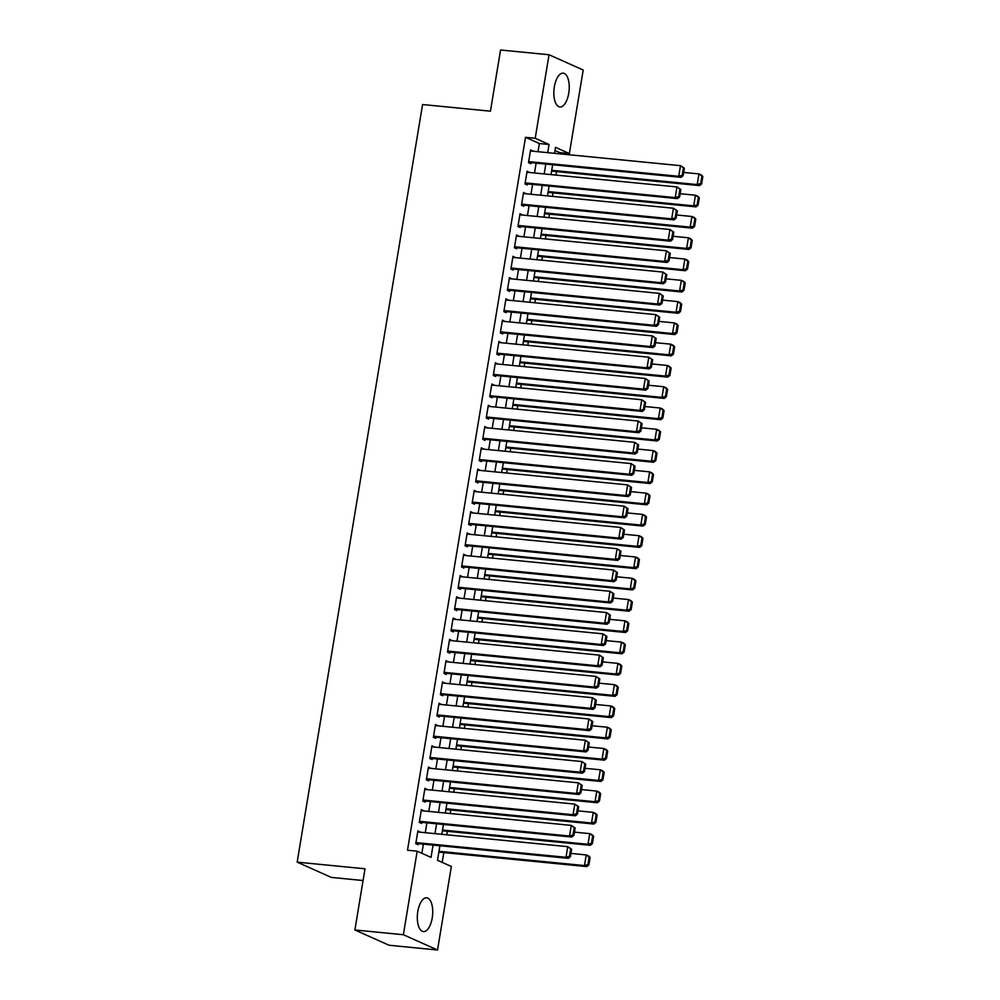 <?xml version="1.0" encoding="UTF-8"?>
<svg xmlns="http://www.w3.org/2000/svg" width="1000" height="1000" viewBox="0 0 1000 1000"><rect width="100%" height="100%" fill="white"/><g stroke="black" fill="none" stroke-linecap="round" stroke-linejoin="round"><path stroke-width="1.5" d="M417.812 911.475A16.975 7.562 -84.4 0 1 426.675 897.8A16.975 7.562 -84.4 0 1 432.225 917.913A16.975 7.562 -84.4 0 1 423.363 931.587A16.975 7.562 -84.4 0 1 417.812 911.475M554.338 86.838A16.975 7.562 -84.4 0 1 563.188 73.162A16.975 7.562 -84.4 0 1 568.737 93.275A16.975 7.562 -84.4 0 1 559.875 106.95A16.975 7.562 -84.4 0 1 554.338 86.838M363.075 880.525L331.325 877.412L297.162 862.138L422.575 104.537L490.438 111.188L500.562 50L549.038 54.75L583.2 70.025L569.375 153.562L555.525 147.363L554.538 153.325M559.475 153.812L559.675 152.613L569.375 153.562M442.175 862.375L443.8 852.575M446.737 834.8L447.325 831.3M450.262 813.525L450.838 810.025M453.787 792.237L454.363 788.737M457.312 770.962L457.887 767.463M460.838 749.675L461.413 746.175M464.35 728.4L464.938 724.9M467.875 707.113L468.462 703.612M471.4 685.837L471.975 682.337M474.925 664.55L475.5 661.05M478.45 643.275L479.025 639.775M481.975 621.987L482.55 618.488M485.487 600.712L486.075 597.212M489.012 579.425L489.6 575.925M492.537 558.15L493.125 554.65M496.062 536.862L496.637 533.362M499.588 515.588L500.163 512.087M503.113 494.3L503.688 490.8M506.637 473.025L507.212 469.525M510.15 451.737L510.737 448.237M513.675 430.462L514.263 426.962M517.2 409.175L517.775 405.675M520.725 387.9L521.3 384.4M524.25 366.613L524.825 363.113M527.775 345.337L528.35 341.838M531.287 324.062L531.875 320.55M534.812 302.775L535.4 299.275M538.337 281.5L538.925 278M541.862 260.212L542.438 256.712M545.388 238.938L545.962 235.438M548.913 217.65L549.487 214.15M552.438 196.375L553.013 192.875M555.95 175.087L556.538 171.588M439.9 845.75L437.5 860.275L451.35 866.475L437.525 950L403.35 934.725L417.188 851.188L431.037 857.387L433.075 845.075M403.35 934.725L354.888 929.975L389.05 945.25L437.525 950M420.15 832.2L417.887 830.888L415.763 843.662L418.075 844.688L418.25 843.625M423.675 810.913L421.4 809.613L419.288 822.375L421.6 823.413L421.775 822.35M427.188 789.638L424.925 788.325L422.812 801.1L425.125 802.125L425.3 801.062M430.712 768.35L428.45 767.05L426.337 779.812L428.65 780.85L428.825 779.788M434.237 747.075L431.975 745.763L429.862 758.538L432.175 759.562L432.35 758.5M437.762 725.788L435.5 724.488L433.387 737.25L435.688 738.288L435.863 737.225M441.287 704.513L439.025 703.2L436.912 715.975L439.212 717L439.387 715.938M444.812 683.225L442.537 681.925L440.425 694.688L442.738 695.725L442.912 694.663M448.325 661.95L446.062 660.638L443.95 673.413L446.262 674.45L446.438 673.375M451.85 640.662L449.588 639.362L447.475 652.125L449.787 653.162L449.963 652.1M455.375 619.388L453.113 618.075L451 630.85L453.312 631.888L453.488 630.812M458.9 598.1L456.637 596.8L454.525 609.562L456.825 610.6L457.013 609.538M462.425 576.825L460.163 575.525L458.05 588.288L460.35 589.325L460.525 588.25M465.95 555.538L463.688 554.237L461.562 567.013L463.875 568.038L464.05 566.975M469.462 534.263L467.2 532.962L465.087 545.725L467.4 546.763L467.575 545.7M472.987 512.975L470.725 511.675L468.612 524.45L470.925 525.475L471.1 524.412M476.512 491.7L474.25 490.4L472.137 503.162L474.45 504.2L474.625 503.137M480.037 470.412L477.775 469.113L475.662 481.887L477.962 482.912L478.15 481.85M483.562 449.137L481.3 447.837L479.188 460.6L481.488 461.637L481.662 460.575M487.088 427.85L484.825 426.55L482.7 439.325L485.012 440.35L485.188 439.288M490.613 406.575L488.338 405.275L486.225 418.038L488.537 419.075L488.713 418.013M494.125 385.288L491.863 383.988L489.75 396.763L492.062 397.788L492.238 396.725M497.65 364.012L495.387 362.713L493.275 375.475L495.588 376.512L495.763 375.45M501.175 342.725L498.913 341.425L496.8 354.2L499.113 355.225L499.288 354.162M504.7 321.45L502.438 320.15L500.325 332.912L502.625 333.95L502.8 332.887M508.225 300.175L505.962 298.863L503.85 311.637L506.15 312.663L506.325 311.6M511.75 278.888L509.475 277.587L507.362 290.35L509.675 291.388L509.85 290.325M515.262 257.613L513 256.3L510.887 269.075L513.2 270.1L513.375 269.037M518.787 236.325L516.525 235.025L514.412 247.787L516.725 248.825L516.9 247.763M522.312 215.05L520.05 213.738L517.938 226.513L520.25 227.537L520.425 226.475M525.837 193.762L523.575 192.463L521.462 205.225L523.763 206.262L523.95 205.2M529.362 172.488L527.1 171.175L524.987 183.95L527.288 184.975L527.463 183.912M559.675 152.613L555 150.512M538.013 151.7L539.362 143.525L525.513 137.325L407.488 850.238L417.188 851.188M421.863 853.288L423.375 844.125M425.275 832.7L426.9 822.85M428.787 811.413L430.425 801.562M432.312 790.138L433.95 780.288M435.838 768.85L437.463 759M439.363 747.575L440.988 737.725M442.887 726.287L444.513 716.45M446.413 705.013L448.038 695.163M449.925 683.725L451.562 673.888M453.45 662.45L455.087 652.6M456.975 641.162L458.612 631.325M460.5 619.888L462.125 610.037M464.025 598.6L465.65 588.763M467.55 577.325L469.175 567.475M471.075 556.038L472.7 546.2M474.588 534.763L476.225 524.913M478.113 513.475L479.75 503.638M481.637 492.2L483.263 482.35M485.163 470.925L486.788 461.075M488.688 449.637L490.312 439.787M492.212 428.363L493.837 418.512M495.725 407.075L497.362 397.225M499.25 385.8L500.887 375.95M502.775 364.513L504.412 354.663M506.3 343.237L507.925 333.387M509.825 321.95L511.45 312.1M513.35 300.675L514.975 290.825M516.862 279.387L518.5 269.538M520.388 258.113L522.025 248.263M523.913 236.825L525.55 226.975M527.438 215.55L529.062 205.7M530.962 194.262L532.587 184.425M534.487 172.987L536.112 163.137M532.888 151.2L530.625 149.9L528.5 162.662L530.812 163.7L530.988 162.638M354.888 929.975L365.012 868.787L297.162 862.138M525.513 137.325L535.2 138.275L549.038 54.75M547.7 152.65L549.05 144.475L535.2 138.275M434.963 833.65L436.587 823.8M438.488 812.362L440.112 802.513M442.013 791.087L443.638 781.237M445.538 769.8L447.163 759.95M449.05 748.525L450.688 738.675M452.575 727.237L454.212 717.4M456.1 705.962L457.738 696.112M459.625 684.675L461.25 674.837M463.15 663.4L464.775 653.55M466.675 642.113L468.3 632.275M470.188 620.837L471.825 610.988M473.713 599.55L475.35 589.712M477.238 578.275L478.875 568.425M480.763 556.987L482.388 547.15M484.288 535.712L485.913 525.862M487.812 514.438L489.438 504.588M491.337 493.15L492.962 483.3M494.85 471.875L496.488 462.025M498.375 450.588L500.012 440.737M501.9 429.312L503.525 419.462M505.425 408.025L507.05 398.175M508.95 386.75L510.575 376.9M512.475 365.462L514.1 355.613M515.988 344.188L517.625 334.338M519.513 322.9L521.15 313.05M523.038 301.625L524.675 291.775M526.562 280.338L528.188 270.487M530.087 259.062L531.712 249.213M533.612 237.775L535.237 227.925M537.137 216.5L538.763 206.65M540.65 195.212L542.288 185.375M544.175 173.938L545.812 164.088M552.638 164.762L551.013 174.6M549.113 186.038L547.487 195.888M545.588 207.325L543.962 217.162M542.075 228.6L540.438 238.45M538.55 249.887L536.912 259.725M535.025 271.163L533.4 281.012M531.5 292.438L529.875 302.288M527.975 313.725L526.35 323.575M524.45 335L522.825 344.85M520.938 356.287L519.3 366.138M517.413 377.562L515.775 387.413M513.888 398.85L512.25 408.7M510.363 420.125L508.738 429.975M506.838 441.413L505.213 451.262M503.312 462.688L501.688 472.537M499.787 483.975L498.162 493.825M496.275 505.25L494.637 515.1M492.75 526.538L491.112 536.388M489.225 547.812L487.6 557.663M485.7 569.1L484.075 578.95M482.175 590.375L480.55 600.225M478.65 611.663L477.025 621.5M475.138 632.938L473.5 642.788M471.613 654.225L469.975 664.062M468.088 675.5L466.45 685.35M464.562 696.787L462.938 706.625M461.037 718.062L459.412 727.913M457.512 739.35L455.887 749.188M454 760.625L452.362 770.475M450.475 781.912L448.837 791.75M446.95 803.188L445.312 813.037M443.425 824.463L441.8 834.312M539.362 143.525L549.05 144.475M530.487 150.688L532.925 150.938M526.962 171.975L529.4 172.213M523.438 193.25L525.887 193.487M519.925 214.537L522.362 214.775M516.4 235.812L518.837 236.05M512.875 257.1L515.312 257.337M509.35 278.375L511.788 278.612M505.825 299.662L508.263 299.9M502.3 320.938L504.738 321.175M498.775 342.225L501.225 342.463M495.262 363.5L497.7 363.738M491.737 384.787L494.175 385.025M488.212 406.062L490.65 406.3M484.688 427.35L487.125 427.587M481.163 448.625L483.6 448.862M477.638 469.913L480.087 470.15M474.125 491.188L476.562 491.425M470.6 512.475L473.038 512.712M467.075 533.75L469.513 533.987M463.55 555.025L465.988 555.275M460.025 576.312L462.463 576.55M456.5 597.587L458.95 597.837M452.975 618.875L455.425 619.113M449.462 640.15L451.9 640.4M445.938 661.438L448.375 661.675M442.413 682.712L444.85 682.962M438.888 704L441.325 704.237M435.363 725.275L437.8 725.512M431.838 746.562L434.288 746.8M428.325 767.837L430.763 768.075M424.8 789.125L427.238 789.362M421.275 810.4L423.713 810.638M417.75 831.688L420.188 831.925M530.438 150.963L680.5 165.675L684.375 168.238L683.45 167.825L682.212 175.275L683.138 175.688L684.375 168.238M528.55 162.4L681.05 177.338L678.737 176.312L680.5 165.675L683.45 167.825M528.688 161.6L678.737 176.312L682.212 175.275M681.05 177.338L683.138 175.688M551.587 171.1L699.513 185.6L697.212 184.575L551.725 170.312M683.675 172.425L698.975 173.925L701.275 174.963L702.837 176.5L701.912 176.088L700.688 183.525L701.612 183.95L702.837 176.5M700.688 183.525L697.212 184.575L698.975 173.925L701.912 176.088M701.612 183.95L699.513 185.6M526.925 172.25L676.975 186.95L680.85 189.513L679.925 189.1L678.688 196.55L679.613 196.962L680.85 189.513M525.025 183.675L677.525 198.625L675.212 197.587L676.975 186.95L679.925 189.1M525.163 182.887L675.212 197.587L678.688 196.55M677.525 198.625L679.613 196.962M523.4 193.525L673.45 208.238L677.325 210.8L676.4 210.387L675.175 217.838L676.1 218.25L677.325 210.8M521.5 204.963L674 219.9L671.688 218.875L673.45 208.238L676.4 210.387M521.638 204.163L671.688 218.875L675.175 217.838M674 219.9L676.1 218.25M519.875 214.8L669.938 229.513L673.8 232.075L672.875 231.663L671.65 239.112L672.575 239.525L673.8 232.075M517.987 226.238L670.475 241.188L668.175 240.15L669.938 229.513L672.875 231.663M518.112 225.45L668.175 240.15L671.65 239.112M670.475 241.188L672.575 239.525M516.35 236.088L666.413 250.8L670.275 253.363L669.362 252.95L668.125 260.4L669.05 260.812L670.275 253.363M514.462 247.525L666.95 262.462L664.65 261.438L666.413 250.8L669.362 252.95M514.587 246.725L664.65 261.438L668.125 260.4M666.95 262.462L669.05 260.812M548.062 192.387L695.987 206.887L693.688 205.85L548.2 191.588M680.15 193.713L695.45 195.212L697.75 196.238L699.312 197.775L698.4 197.362L697.163 204.812L698.088 205.225L699.312 197.775M697.163 204.812L693.688 205.85L695.45 195.212L698.4 197.362M698.088 205.225L695.987 206.887M544.538 213.663L692.475 228.162L690.163 227.138L544.675 212.875M676.637 214.988L691.925 216.488L694.237 217.525L695.8 219.062L694.875 218.65L693.637 226.088L694.562 226.5L695.8 219.062M693.637 226.088L690.163 227.138L691.925 216.488L694.875 218.65M694.562 226.5L692.475 228.162M541.025 234.95L688.95 249.45L686.637 248.412L541.15 234.15M673.112 236.275L688.4 237.775L690.713 238.8L692.275 240.338L691.35 239.925L690.113 247.375L691.038 247.787L692.275 240.338M690.113 247.375L686.637 248.412L688.4 237.775L691.35 239.925M691.038 247.787L688.95 249.45M537.5 256.225L685.425 270.725L683.112 269.7L537.625 255.438M669.587 257.55L684.875 259.05L687.188 260.087L688.75 261.625L687.825 261.212L686.587 268.65L687.513 269.062L688.75 261.625M686.587 268.65L683.112 269.7L684.875 259.05L687.825 261.212M687.513 269.062L685.425 270.725M512.825 257.362L662.887 272.075L666.762 274.637L665.837 274.225L664.6 281.675L665.525 282.087L666.762 274.637M510.938 268.8L663.438 283.75L661.125 282.712L662.887 272.075L665.837 274.225M511.062 268.012L661.125 282.712L664.6 281.675M663.438 283.75L665.525 282.087M533.975 277.512L681.9 292.013L679.587 290.975L534.1 276.712M666.062 278.837L681.35 280.338L683.662 281.363L685.225 282.9L684.3 282.488L683.075 289.938L683.988 290.35L685.225 282.9M683.075 289.938L679.587 290.975L681.35 280.338L684.3 282.488M683.988 290.35L681.9 292.013M509.3 278.65L659.362 293.363L663.238 295.925L662.312 295.512L661.075 302.962L662 303.375L663.238 295.925M507.413 290.087L659.912 305.025L657.6 304L659.362 293.363L662.312 295.512M507.537 289.288L657.6 304L661.075 302.962M659.912 305.025L662 303.375M530.45 298.788L678.375 313.288L676.075 312.262L530.588 298M662.537 300.113L677.825 301.613L680.138 302.65L681.7 304.188L680.775 303.762L679.55 311.212L680.475 311.625L681.7 304.188M679.55 311.212L676.075 312.262L677.825 301.613L680.775 303.762M680.475 311.625L678.375 313.288M505.788 299.925L655.837 314.637L659.712 317.2L658.787 316.788L657.55 324.237L658.475 324.65L659.712 317.2M503.888 311.363L656.388 326.312L654.075 325.275L655.837 314.637L658.787 316.788M504.025 310.575L654.075 325.275L657.55 324.237M656.388 326.312L658.475 324.65M526.925 320.075L674.85 334.575L672.55 333.537L527.062 319.275M659.013 321.4L674.312 322.9L676.612 323.925L678.175 325.462L677.262 325.05L676.025 332.5L676.95 332.912L678.175 325.462M676.025 332.5L672.55 333.537L674.312 322.9L677.262 325.05M676.95 332.912L674.85 334.575M502.262 321.213L652.312 335.913L656.188 338.488L655.263 338.075L654.038 345.525L654.95 345.938L656.188 338.488M500.363 332.65L652.862 347.587L650.55 346.562L652.312 335.913L655.263 338.075M500.5 331.85L650.55 346.562L654.038 345.525M652.862 347.587L654.95 345.938M523.4 341.35L671.338 355.85L669.025 354.812L523.538 340.562M655.5 342.675L670.788 344.175L673.088 345.213L674.663 346.737L673.737 346.325L672.5 353.775L673.425 354.188L674.663 346.737M672.5 353.775L669.025 354.812L670.788 344.175L673.737 346.325M673.425 354.188L671.338 355.85M498.738 342.488L648.787 357.2L652.663 359.762L651.737 359.35L650.512 366.8L651.438 367.212L652.663 359.762M496.838 353.925L649.338 368.875L647.038 367.837L648.787 357.2L651.737 359.35M496.975 353.137L647.038 367.837L650.512 366.8M649.338 368.875L651.438 367.212M519.875 362.638L667.812 377.137L665.5 376.1L520.013 361.838M651.975 363.963L667.262 365.462L669.575 366.488L671.137 368.025L670.212 367.612L668.975 375.062L669.9 375.475L671.137 368.025M668.975 375.062L665.5 376.1L667.262 365.462L670.212 367.612M669.9 375.475L667.812 377.137M495.213 363.775L645.275 378.475L649.137 381.05L648.225 380.637L646.988 388.088L647.913 388.5L649.137 381.05M493.325 375.213L645.812 390.15L643.512 389.125L645.275 378.475L648.225 380.637M493.45 374.412L643.512 389.125L646.988 388.088M645.812 390.15L647.913 388.5M516.362 383.913L664.287 398.413L661.975 397.375L516.487 383.125M648.45 385.238L663.737 386.737L666.05 387.775L667.613 389.3L666.688 388.888L665.45 396.337L666.375 396.75L667.613 389.3M665.45 396.337L661.975 397.375L663.737 386.737L666.688 388.888M666.375 396.75L664.287 398.413M491.688 385.05L641.75 399.762L645.625 402.325L644.7 401.912L643.462 409.363L644.388 409.775L645.625 402.325M489.8 396.488L642.3 411.438L639.987 410.4L641.75 399.762L644.7 401.912M489.925 395.7L639.987 410.4L643.462 409.363M642.3 411.438L644.388 409.775M512.837 405.2L660.763 419.7L658.45 418.663L512.962 404.4M644.925 406.525L660.212 408.025L662.525 409.05L664.087 410.588L663.162 410.175L661.925 417.625L662.85 418.038L664.087 410.588M661.925 417.625L658.45 418.663L660.212 408.025L663.162 410.175M662.85 418.038L660.763 419.7M488.162 406.337L638.225 421.037L642.1 423.612L641.175 423.2L639.938 430.637L640.863 431.062L642.1 423.612M486.275 417.762L638.775 432.713L636.462 431.688L638.225 421.037L641.175 423.2M486.4 416.975L636.462 431.688L639.938 430.637M638.775 432.713L640.863 431.062M509.312 426.475L657.237 440.975L654.925 439.938L509.438 425.688M641.4 427.8L656.688 429.3L659 430.337L660.562 431.863L659.638 431.45L658.413 438.9L659.338 439.312L660.562 431.863M658.413 438.9L654.925 439.938L656.688 429.3L659.638 431.45M659.338 439.312L657.237 440.975M484.637 427.612L634.7 442.325L638.575 444.888L637.65 444.475L636.413 451.925L637.337 452.337L638.575 444.888M482.75 439.05L635.25 454L632.938 452.962L634.7 442.325L637.65 444.475M482.887 438.263L632.938 452.962L636.413 451.925M635.25 454L637.337 452.337M481.125 448.9L631.175 463.6L635.05 466.175L634.125 465.763L632.9 473.2L633.812 473.612L635.05 466.175M479.225 460.325L631.725 475.275L629.412 474.25L631.175 463.6L634.125 465.763M479.363 459.538L629.412 474.25L632.9 473.2M631.725 475.275L633.812 473.612M477.6 470.175L627.65 484.888L631.525 487.45L630.6 487.038L629.375 494.487L630.3 494.9L631.525 487.45M475.7 481.613L628.2 496.562L625.887 495.525L627.65 484.888L630.6 487.038M475.838 480.812L625.887 495.525L629.375 494.487M628.2 496.562L630.3 494.9M474.075 491.463L624.138 506.163L628 508.738L627.075 508.325L625.85 515.763L626.775 516.175L628 508.738M472.188 502.887L624.675 517.837L622.375 516.812L624.138 506.163L627.075 508.325M472.312 502.1L622.375 516.812L625.85 515.763M624.675 517.837L626.775 516.175M470.55 512.737L620.612 527.45L624.475 530.013L623.562 529.6L622.325 537.05L623.25 537.463L624.475 530.013M468.663 524.175L621.15 539.125L618.85 538.088L620.612 527.45L623.562 529.6M468.787 523.375L618.85 538.088L622.325 537.05M621.15 539.125L623.25 537.463M467.025 534.025L617.087 548.725L620.962 551.3L620.037 550.875L618.8 558.325L619.725 558.737L620.962 551.3M465.138 545.45L617.638 560.4L615.325 559.375L617.087 548.725L620.037 550.875M465.262 544.663L615.325 559.375L618.8 558.325M617.638 560.4L619.725 558.737M463.5 555.3L613.562 570.013L617.438 572.575L616.512 572.163L615.275 579.612L616.2 580.025L617.438 572.575M461.613 566.737L614.113 581.688L611.8 580.65L613.562 570.013L616.512 572.163M461.75 565.938L611.8 580.65L615.275 579.612M614.113 581.688L616.2 580.025M459.988 576.587L610.037 591.287L613.913 593.85L612.987 593.438L611.75 600.887L612.675 601.3L613.913 593.85M458.088 588.013L610.588 602.962L608.275 601.925L610.037 591.287L612.987 593.438M458.225 587.225L608.275 601.925L611.75 600.887M610.588 602.962L612.675 601.3M456.463 597.863L606.512 612.575L610.388 615.138L609.462 614.725L608.237 622.175L609.15 622.587L610.388 615.138M454.562 609.3L607.062 624.25L604.75 623.212L606.512 612.575L609.462 614.725M454.7 608.5L604.75 623.212L608.237 622.175M607.062 624.25L609.15 622.587M452.938 619.15L603 633.85L606.862 636.413L605.938 636L604.712 643.45L605.638 643.863L606.862 636.413M451.037 630.575L603.538 645.525L601.237 644.488L603 633.85L605.938 636M451.175 629.788L601.237 644.488L604.712 643.45M603.538 645.525L605.638 643.863M449.412 640.425L599.475 655.138L603.337 657.7L602.425 657.288L601.188 664.737L602.112 665.15L603.337 657.7M447.525 651.862L600.013 666.8L597.712 665.775L599.475 655.138L602.425 657.288M447.65 651.062L597.712 665.775L601.188 664.737M600.013 666.8L602.112 665.15M445.887 661.712L595.95 676.413L599.825 678.975L598.9 678.562L597.663 686.012L598.587 686.425L599.825 678.975M444 673.138L596.5 688.088L594.188 687.05L595.95 676.413L598.9 678.562M444.125 672.35L594.188 687.05L597.663 686.012M596.5 688.088L598.587 686.425M442.362 682.987L592.425 697.7L596.3 700.263L595.375 699.85L594.138 707.3L595.062 707.712L596.3 700.263M440.475 694.425L592.975 709.362L590.662 708.337L592.425 697.7L595.375 699.85M440.6 693.625L590.662 708.337L594.138 707.3M592.975 709.362L595.062 707.712M438.85 704.275L588.9 718.975L592.775 721.538L591.85 721.125L590.612 728.575L591.538 728.988L592.775 721.538M436.95 715.7L589.45 730.65L587.137 729.613L588.9 718.975L591.85 721.125M437.088 714.912L587.137 729.613L590.612 728.575M589.45 730.65L591.538 728.988M435.325 725.55L585.375 740.263L589.25 742.825L588.325 742.412L587.1 749.862L588.013 750.275L589.25 742.825M433.425 736.988L585.925 751.925L583.612 750.9L585.375 740.263L588.325 742.412M433.562 736.188L583.612 750.9L587.1 749.862M585.925 751.925L588.013 750.275M431.8 746.825L581.85 761.538L585.725 764.1L584.8 763.688L583.575 771.137L584.5 771.55L585.725 764.1M429.9 758.263L582.4 773.213L580.1 772.175L581.85 761.538L584.8 763.688M430.037 757.475L580.1 772.175L583.575 771.137M582.4 773.213L584.5 771.55M428.275 768.112L578.337 782.825L582.2 785.387L581.287 784.975L580.05 792.425L580.975 792.837L582.2 785.387M426.388 779.55L578.875 794.488L576.575 793.462L578.337 782.825L581.287 784.975M426.512 778.75L576.575 793.462L580.05 792.425M578.875 794.488L580.975 792.837M424.75 789.388L574.812 804.1L578.688 806.663L577.762 806.25L576.525 813.7L577.45 814.112L578.688 806.663M422.863 800.825L575.363 815.775L573.05 814.737L574.812 804.1L577.762 806.25M422.987 800.037L573.05 814.737L576.525 813.7M575.363 815.775L577.45 814.112M421.225 810.675L571.287 825.387L575.163 827.95L574.237 827.537L573 834.987L573.925 835.4L575.163 827.95M419.338 822.113L571.838 837.05L569.525 836.025L571.287 825.387L574.237 827.537M419.462 821.312L569.525 836.025L573 834.987M571.838 837.05L573.925 835.4M417.7 831.95L567.762 846.663L571.638 849.225L570.712 848.812L569.475 856.263L570.4 856.675L571.638 849.225M415.812 843.388L568.312 858.337L566 857.3L567.762 846.663L570.712 848.812M415.95 842.6L566 857.3L569.475 856.263M568.312 858.337L570.4 856.675M505.788 447.762L653.713 462.25L651.413 461.225L505.925 446.962M637.875 449.087L653.175 450.588L655.475 451.613L657.038 453.15L656.112 452.738L654.887 460.188L655.812 460.6L657.038 453.15M654.887 460.188L651.413 461.225L653.175 450.588L656.112 452.738M655.812 460.6L653.713 462.25M502.262 469.038L650.188 483.537L647.887 482.5L502.4 468.25M634.35 470.363L649.65 471.863L651.95 472.9L653.512 474.425L652.6 474.012L651.363 481.463L652.288 481.875L653.512 474.425M651.363 481.463L647.887 482.5L649.65 471.863L652.6 474.012M652.288 481.875L650.188 483.537M498.738 490.325L646.675 504.812L644.362 503.787L498.875 489.525M630.837 491.65L646.125 493.15L648.438 494.175L650 495.712L649.075 495.3L647.837 502.75L648.763 503.162L650 495.712M647.837 502.75L644.362 503.787L646.125 493.15L649.075 495.3M648.763 503.162L646.675 504.812M495.225 511.6L643.15 526.1L640.837 525.062L495.35 510.812M627.312 512.925L642.6 514.425L644.912 515.462L646.475 516.987L645.55 516.575L644.312 524.025L645.238 524.438L646.475 516.987M644.312 524.025L640.837 525.062L642.6 514.425L645.55 516.575M645.238 524.438L643.15 526.1M491.7 532.875L639.625 547.375L637.312 546.35L491.825 532.087M623.787 534.212L639.075 535.712L641.388 536.737L642.95 538.275L642.025 537.863L640.788 545.312L641.712 545.725L642.95 538.275M640.788 545.312L637.312 546.35L639.075 535.712L642.025 537.863M641.712 545.725L639.625 547.375M488.175 554.163L636.1 568.663L633.787 567.625L488.3 553.375M620.262 555.487L635.55 556.987L637.863 558.025L639.425 559.55L638.5 559.138L637.275 566.587L638.188 567L639.425 559.55M637.275 566.587L633.787 567.625L635.55 556.987L638.5 559.138M638.188 567L636.1 568.663M484.65 575.438L632.575 589.938L630.275 588.913L484.787 574.65M616.737 576.775L632.025 578.275L634.338 579.3L635.9 580.837L634.975 580.425L633.75 587.875L634.675 588.288L635.9 580.837M633.75 587.875L630.275 588.913L632.025 578.275L634.975 580.425M634.675 588.288L632.575 589.938M481.125 596.725L629.05 611.225L626.75 610.188L481.262 595.925M613.212 598.05L628.513 599.55L630.812 600.588L632.375 602.112L631.462 601.7L630.225 609.15L631.15 609.562L632.375 602.112M630.225 609.15L626.75 610.188L628.513 599.55L631.462 601.7M631.15 609.562L629.05 611.225M477.6 618L625.538 632.5L623.225 631.475L477.738 617.212M609.7 619.338L624.987 620.825L627.288 621.862L628.862 623.4L627.938 622.987L626.7 630.438L627.625 630.85L628.862 623.4M626.7 630.438L623.225 631.475L624.987 620.825L627.938 622.987M627.625 630.85L625.538 632.5M474.087 639.288L622.013 653.787L619.7 652.75L474.212 638.488M606.175 640.612L621.462 642.113L623.775 643.15L625.337 644.675L624.412 644.262L623.175 651.712L624.1 652.125L625.337 644.675M623.175 651.712L619.7 652.75L621.462 642.113L624.412 644.262M624.1 652.125L622.013 653.787M470.562 660.562L618.488 675.062L616.175 674.038L470.688 659.775M602.65 661.9L617.938 663.388L620.25 664.425L621.812 665.962L620.887 665.55L619.65 673L620.575 673.413L621.812 665.962M619.65 673L616.175 674.038L617.938 663.388L620.887 665.55M620.575 673.413L618.488 675.062M467.038 681.85L614.963 696.35L612.65 695.312L467.163 681.05M599.125 683.175L614.412 684.675L616.725 685.713L618.288 687.237L617.362 686.825L616.138 694.275L617.05 694.688L618.288 687.237M616.138 694.275L612.65 695.312L614.412 684.675L617.362 686.825M617.05 694.688L614.963 696.35M463.512 703.125L611.438 717.625L609.138 716.6L463.65 702.337M595.6 704.45L610.887 705.95L613.2 706.988L614.763 708.525L613.837 708.112L612.612 715.55L613.538 715.975L614.763 708.525M612.612 715.55L609.138 716.6L610.887 705.95L613.837 708.112M613.538 715.975L611.438 717.625M459.988 724.412L607.913 738.913L605.612 737.875L460.125 723.612M592.075 725.738L607.375 727.237L609.675 728.263L611.237 729.8L610.312 729.388L609.087 736.838L610.013 737.25L611.237 729.8M609.087 736.838L605.612 737.875L607.375 727.237L610.312 729.388M610.013 737.25L607.913 738.913M456.463 745.688L604.4 760.188L602.087 759.163L456.6 744.9M588.562 747.013L603.85 748.512L606.15 749.55L607.725 751.087L606.8 750.675L605.562 758.112L606.487 758.525L607.725 751.087M605.562 758.112L602.087 759.163L603.85 748.512L606.8 750.675M606.487 758.525L604.4 760.188M452.938 766.975L600.875 781.475L598.562 780.438L453.075 766.175M585.037 768.3L600.325 769.8L602.638 770.825L604.2 772.362L603.275 771.95L602.038 779.4L602.962 779.812L604.2 772.362M602.038 779.4L598.562 780.438L600.325 769.8L603.275 771.95M602.962 779.812L600.875 781.475M449.425 788.25L597.35 802.75L595.037 801.725L449.55 787.463M581.512 789.575L596.8 791.075L599.113 792.113L600.675 793.65L599.75 793.238L598.513 800.675L599.438 801.087L600.675 793.65M598.513 800.675L595.037 801.725L596.8 791.075L599.75 793.238M599.438 801.087L597.35 802.75M445.9 809.538L593.825 824.038L591.512 823L446.025 808.737M577.987 810.863L593.275 812.362L595.588 813.388L597.15 814.925L596.225 814.513L594.987 821.963L595.913 822.375L597.15 814.925M594.987 821.963L591.512 823L593.275 812.362L596.225 814.513M595.913 822.375L593.825 824.038M442.375 830.812L590.3 845.312L587.987 844.287L442.5 830.025M574.462 832.138L589.75 833.637L592.062 834.675L593.625 836.213L592.7 835.788L591.475 843.238L592.388 843.65L593.625 836.213M591.475 843.238L587.987 844.287L589.75 833.637L592.7 835.788M592.388 843.65L590.3 845.312M438.85 852.1L586.775 866.6L584.475 865.562L438.988 851.3M570.938 853.425L586.237 854.925L588.538 855.95L590.1 857.487L589.175 857.075L587.95 864.525L588.875 864.938L590.1 857.487M587.95 864.525L584.475 865.562L586.237 854.925L589.175 857.075M588.875 864.938L586.775 866.6"/></g></svg>
